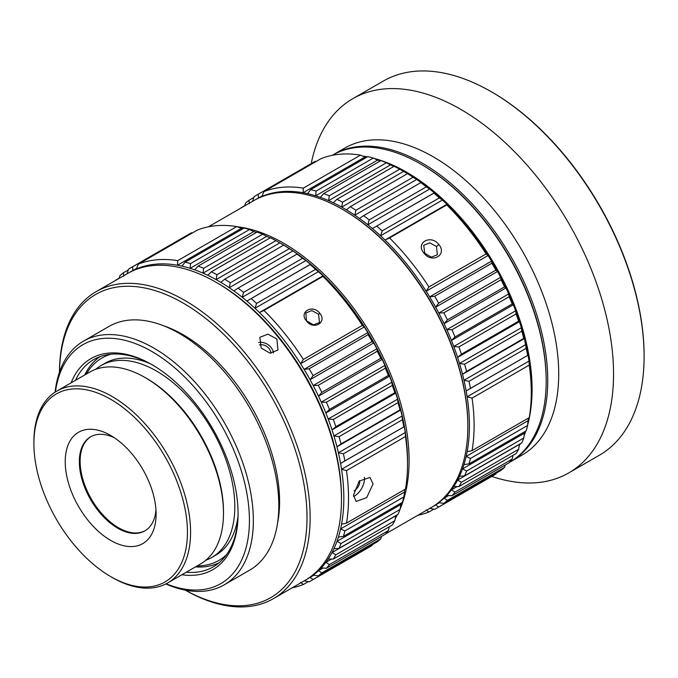 <?xml version="1.0" encoding="UTF-8"?>
<svg xmlns="http://www.w3.org/2000/svg" width="678" height="678" viewBox="0 0 678 678"><rect width="100%" height="100%" fill="white"/><g stroke="black" fill="none" stroke-linecap="round" stroke-linejoin="round"><path stroke-width="1.02" d="M208.443 226.799L253.869 200.578A177.263 102.344 60 0 1 342.5 209.358A177.263 102.344 60 0 1 467.837 426.454A177.263 102.344 60 0 1 431.123 507.602L385.697 533.823M237.054 226.74A177.263 102.344 60 0 1 409.088 460.37A177.263 102.344 60 0 1 400.062 509.076M397.359 514.721A177.263 102.344 60 0 1 395.232 518.509M389.681 526.526A177.263 102.344 60 0 1 389.189 527.128M342.5 209.358L343.28 209.807A176.153 101.7 60 0 1 467.837 425.547L467.837 426.454M354.069 490.745A7.204 4.161 120 0 0 359.73 481.634A7.204 4.161 -60 0 0 359.645 480.592M353.526 496.449A13.848 7.992 120 0 0 364.433 478.914A13.848 7.992 -60 0 0 364.323 477.32M373.053 483.897L366.688 497.635L356.145 501.432L353.467 495.203L359.179 481.083L369.993 477.448L373.053 483.897M114.963 280.768A180.585 104.259 60 0 1 115.302 280.395L119.192 278.141M119.133 278.361L119.862 275.776A180.585 104.259 60 0 1 123.396 272.776L128.295 269.946M191.543 232.774A180.585 104.259 -120 0 0 189.535 233.876L130.549 267.937A180.585 104.259 60 0 1 132.549 266.827L191.543 232.774L192.399 232.944M126.922 273.963L128.583 269.124A180.585 104.259 60 0 1 130.549 267.937M216.96 274.709L216.155 279.607L220.833 282.311L224.715 279.192A180.585 104.259 60 0 1 230.325 282.768L289.311 248.707A180.585 104.259 -120 0 0 283.701 245.131L275.946 240.656A180.585 104.259 -120 0 0 270.344 237.758L211.35 271.81A180.585 104.259 60 0 1 216.96 274.709L275.946 240.656M224.715 279.192L283.701 245.131M243.58 292.371L242.258 297.286A177.263 102.344 -120 0 0 233.91 290.955L238.037 288.15A180.585 104.259 60 0 1 243.58 292.371L302.566 258.31A180.585 104.259 -120 0 0 297.023 254.097L297.591 254.174A177.263 102.344 60 0 1 305.863 260.462M238.037 288.15L297.023 254.097M302.566 258.31L305.931 260.513L242.258 297.286L246.843 301.049L251.165 298.608A180.585 104.259 60 0 1 256.589 303.422L315.575 269.361A180.585 104.259 -120 0 0 310.151 264.556L310.516 264.276A177.263 102.344 60 0 1 318.626 271.48M251.165 298.608L310.151 264.556M198.095 266.107A180.585 104.259 60 0 1 203.637 268.293L262.632 234.241A180.585 104.259 -120 0 0 257.081 232.054L198.095 266.107L194.722 269.836L190.145 268.319A177.263 102.344 -120 0 0 181.984 266.149M236.698 226.588A180.585 104.259 -120 0 0 197.306 230.105L138.312 264.166A180.585 104.259 60 0 1 177.712 260.649L236.698 226.588L242.843 228.791M185.086 262.14A180.585 104.259 60 0 1 190.51 263.589L249.496 229.537A180.585 104.259 -120 0 0 244.072 228.079L185.086 262.14L181.984 266.132L177.534 265.234L241.207 228.461M332.017 429.903A177.263 102.344 -120 0 0 328.186 419.004L333.313 419.453A180.585 104.259 60 0 1 335.856 426.699L394.85 392.647A180.585 104.259 -120 0 0 392.299 385.392L391.884 382.231L389.545 376.214L388.418 375.4A180.585 104.259 -120 0 0 385.358 368.196L384.951 365.383A177.263 102.344 60 0 1 389.536 376.205L325.864 412.97A177.263 102.344 -120 0 0 321.245 402.139L326.372 402.257A180.585 104.259 60 0 1 329.432 409.461L388.418 375.4M333.313 419.453L392.299 385.392M335.856 426.699L332.034 429.903L333.94 435.937L339.008 436.7A180.585 104.259 60 0 1 341.026 443.921L400.012 409.859A180.585 104.259 -120 0 0 398.003 402.647L397.622 399.173L395.715 393.13L394.85 392.647M339.008 436.7L398.003 402.647M340.585 463.447A177.263 102.344 -120 0 0 338.398 452.768L343.424 453.819A180.585 104.259 60 0 1 344.873 460.921L403.868 426.86A180.585 104.259 -120 0 0 402.41 419.758L402.096 415.995L400.647 410.021L400.012 409.859M343.424 453.819L402.41 419.758M326.372 402.257L385.358 368.196M318.499 396.181A177.263 102.344 -120 0 0 313.185 385.536L318.279 385.299A180.585 104.259 60 0 1 321.813 392.376L380.807 358.323A180.585 104.259 -120 0 0 377.273 351.238L376.883 348.772A177.263 102.344 60 0 1 382.189 359.416L380.807 358.323M318.279 385.299L377.273 351.238M256.589 303.422L254.996 308.287L259.445 312.524L263.962 310.448A180.585 104.259 60 0 1 303.363 359.45L362.349 325.398A180.585 104.259 -120 0 0 322.957 276.387L323.126 275.751L315.575 269.361M263.962 310.448L322.957 276.387M306.464 320.923C298.439 312.05 312.677 303.803 319.779 313.236C327.601 322.406 313.363 330.61 306.464 320.923L305.854 312.965L311.846 310.583L318.601 314.245L319.448 322.525L313.49 324.855L306.854 321.025M313.092 375.646L310.066 379.705A177.263 102.344 -120 0 0 304.083 369.374L309.126 368.773A180.585 104.259 60 0 1 313.092 375.646L372.078 341.593A180.585 104.259 -120 0 0 368.112 334.712L367.781 332.601A177.263 102.344 60 0 1 373.731 342.915M309.126 368.773L368.112 334.712M321.245 567.884A177.263 102.344 -120 0 0 325.847 562.359L329.432 564.588A180.585 104.259 60 0 1 326.372 568.266L385.358 534.205A180.585 104.259 -120 0 0 388.418 530.535L389.274 526.764M329.432 564.588L388.418 530.535M326.372 568.266L321.262 567.893L318.516 570.681L321.813 572.876A180.585 104.259 60 0 1 318.279 575.876L377.273 541.815A180.585 104.259 -120 0 0 380.807 538.815L381.468 536.451M321.813 572.876L380.807 538.815M300.617 582.453L303.363 584.487A180.585 104.259 60 0 1 292.226 587.792M303.363 584.487L308.261 581.656M305.931 579.86A177.263 102.344 -120 0 0 310.049 577.385L313.092 579.537A180.585 104.259 60 0 1 311.126 580.715L370.12 546.663A180.585 104.259 -120 0 0 372.078 545.476L372.366 544.646M313.092 579.537L372.078 545.476M311.126 580.715A180.585 104.259 60 0 1 309.126 581.826L304.091 580.843M333.923 548.722A177.263 102.344 -120 0 0 336.949 541.366L341.026 543.519A180.585 104.259 60 0 1 339.008 548.409L333.94 548.731L332.034 552.57L335.856 554.765A180.585 104.259 60 0 1 333.313 559.07L392.299 525.018A180.585 104.259 -120 0 0 394.85 520.712L395.816 515.619M335.856 554.765L394.85 520.712M339.008 548.409L398.003 514.356A180.585 104.259 -120 0 0 400.012 509.458L401.173 503.042M341.026 543.519L400.012 509.458M344.873 460.921L340.602 463.447L341.568 469.295L346.483 470.608A180.585 104.259 60 0 1 346.483 523.136L405.478 489.075A180.585 104.259 -120 0 0 407.52 463.989A180.585 104.259 -120 0 0 405.478 436.556L405.249 432.53L404.274 426.674L403.868 426.86M346.483 470.608L405.478 436.556M346.483 523.136L341.568 524.187L340.602 528.916L344.873 530.959A180.585 104.259 60 0 1 343.424 536.383L402.41 502.33A180.585 104.259 -120 0 0 403.868 496.906L404.834 489.448M344.873 530.959L403.868 496.906M284.514 245.555A177.263 102.344 60 0 1 292.769 250.818M230.325 282.768L229.266 287.692L292.938 250.919L289.311 248.707M203.637 268.293L203.061 273.124L266.742 236.359L262.632 234.241M190.51 263.589L190.145 268.319L253.818 231.545L249.496 229.537M391.884 382.265A177.263 102.344 60 0 1 395.706 393.113L332.034 429.903M397.622 399.206A177.263 102.344 60 0 1 400.639 410.012L336.966 446.794A177.263 102.344 -120 0 0 333.923 435.946M402.096 416.055A177.263 102.344 60 0 1 404.266 426.665L340.602 463.447M323.126 275.768A177.263 102.344 60 0 1 364.272 326.949M303.363 359.45L300.617 363.739L364.289 326.966L362.349 325.398M373.739 342.932L376.883 348.772L313.202 385.528L310.066 379.705L373.739 342.932L372.078 341.593M405.258 432.615A177.263 102.344 60 0 1 407.52 461.277L407.52 463.989M123.396 272.776L123.786 276.175M132.549 266.827L132.888 270.514A177.263 102.344 -120 0 0 128.693 272.861M229.257 287.709A177.263 102.344 -120 0 0 220.825 282.328M254.987 308.295A177.263 102.344 -120 0 0 246.834 301.066M216.146 279.624A177.263 102.344 -120 0 0 207.714 275.268L211.35 271.81M203.061 273.149A177.263 102.344 -120 0 0 194.722 269.852M177.534 265.251A177.263 102.344 -120 0 0 136.371 268.929L138.312 264.166M177.712 260.649L177.534 265.234M341.026 443.921L336.966 446.794L338.415 452.768L402.096 415.995M329.432 409.461L325.864 412.97L328.203 419.004L391.884 382.231M321.813 392.376L318.516 396.172L382.197 359.416L384.951 365.383L321.262 402.139L318.516 396.172M364.289 326.966L367.781 332.601L304.091 369.366L300.617 363.739A177.263 102.344 -120 0 0 259.437 312.541M313.185 575.173A177.263 102.344 -120 0 0 318.499 570.664M318.279 575.876L313.202 575.19L310.066 577.402L313.761 575.266M333.313 559.07L328.203 559.045A177.263 102.344 -120 0 0 332.017 552.562M341.551 524.179A177.263 102.344 -120 0 0 341.551 469.295M343.424 536.383L338.415 537.069A177.263 102.344 -120 0 0 340.585 528.908M400.647 504.618L336.966 541.375L338.415 537.069M331.601 559.062L325.864 562.376L328.203 559.045M136.371 268.912L132.888 270.514L136.583 268.386M207.722 275.251L203.061 273.124M233.918 290.938L229.266 287.692M59.461 372.214A177.263 102.344 60 0 1 96.174 291.625L127.506 273.531A177.263 102.344 60 0 1 216.138 282.311L217.706 283.218A175.043 101.064 60 0 1 341.475 497.601L341.475 499.406A177.263 102.344 60 0 1 304.769 580.554L273.429 598.64A177.263 102.344 60 0 1 185.28 590.14M216.138 282.311A177.263 102.344 60 0 1 341.475 499.406M96.174 291.625A177.263 102.344 60 0 1 232.766 339.11A177.263 102.344 60 0 1 310.143 517.5A177.263 102.344 60 0 1 273.429 598.64M276.853 339.008L277.972 350.06L269.954 353.153L261.183 348.06L259.844 337.313L267.979 334.152L276.853 339.008M59.478 372.163A175.043 101.064 60 0 1 184.28 303.727A175.043 101.064 60 0 1 307.007 517.5A175.043 101.064 60 0 1 185.331 590.148M163.373 325.694A136.27 78.673 -120 0 1 279.59 501.669A136.27 78.673 60 0 1 277.522 523.408M55.087 392.164A140.702 81.233 60 0 1 83.504 341.144L108.972 326.449A140.702 81.233 -120 0 1 217.392 364.145A140.702 81.233 -120 0 1 278.811 505.737A140.702 81.233 60 0 1 249.665 570.147L224.206 584.851A140.702 81.233 60 0 1 165.822 583.953M83.504 341.144A140.702 81.233 60 0 1 191.933 378.841A140.702 81.233 60 0 1 253.352 520.441A140.702 81.233 60 0 1 224.206 584.851M55.418 391.952A137.931 79.631 60 0 1 159.05 355.942A137.931 79.631 60 0 1 249.428 520.441A137.931 79.631 60 0 1 166.169 583.775M71.122 382.841A121.862 70.359 60 0 1 151.897 364.628A121.862 70.359 60 0 1 238.071 513.882A121.862 70.359 60 0 1 181.907 574.732M75.478 380.324A119.65 69.08 60 0 1 93.64 359.603A119.65 69.08 60 0 1 152.686 365.086M238.071 512.966A119.65 69.08 60 0 1 213.29 566.842A119.65 69.08 60 0 1 186.264 572.215M219.164 562.715A119.099 68.758 60 0 1 195.493 566.884M226.596 554.57A116.879 67.478 60 0 1 197.154 565.927M86.369 374.036A116.879 67.478 60 0 1 110.929 354.213M84.708 374.993A119.099 68.758 60 0 1 100.149 356.586M237.986 516.407A110.785 63.961 60 0 1 215.774 555.172L211.858 557.435A110.785 63.961 60 0 1 205.909 560.206M149.668 363.433A110.785 63.961 -120 0 0 104.988 363.281L101.073 365.544A110.785 63.961 60 0 1 186.45 395.223A110.785 63.961 60 0 1 234.808 506.72A110.785 63.961 60 0 1 211.858 557.435M95.7 369.315A110.785 63.961 60 0 1 101.073 365.544M167.636 582.97L200.535 563.977A110.785 63.961 60 0 0 223.477 513.254L223.477 511.449A108.573 62.681 -120 0 0 146.711 378.477L145.143 377.57A110.785 63.961 -120 0 0 89.75 372.086L56.842 391.079A110.785 63.961 -120 0 0 33.9 441.802L33.9 443.607A108.573 62.681 60 0 0 110.667 576.58L112.234 577.486A110.785 63.961 60 0 0 167.636 582.97A110.785 63.961 60 0 0 190.577 532.255A110.785 63.961 -120 0 0 142.219 420.758A110.785 63.961 -120 0 0 56.842 391.079M223.477 513.254A110.785 63.961 -120 0 0 145.143 377.57M33.9 443.607A108.573 62.681 -120 0 1 110.675 399.283A108.573 62.681 -120 0 1 187.442 532.255A108.573 62.681 60 0 1 110.667 576.58M156.109 514.161A64.257 37.095 60 0 1 110.675 540.4A64.257 37.095 60 0 1 65.232 461.701A64.257 37.095 -120 0 1 110.675 435.462A64.257 37.095 -120 0 1 156.109 514.161M155.957 509.839A54.282 31.341 60 0 1 144.863 530.874A54.282 31.341 60 0 1 103.031 516.331A54.282 31.341 60 0 1 79.334 461.701A54.282 31.341 -120 0 1 90.581 436.844A54.282 31.341 -120 0 1 114.345 437.759M90.971 436.624A54.282 31.341 -120 0 0 80.123 461.243A54.282 31.341 60 0 0 103.565 515.602A54.282 31.341 60 0 0 145.253 530.645M259.352 345.009A8.306 6.551 -144.9 0 1 269.013 348.5A8.306 6.551 35.1 0 1 270.912 353.238M273.446 353.018A11.077 8.738 35.1 0 0 270.971 347.373A11.077 8.738 -144.9 0 0 258.682 342.56M305.931 260.513L310.516 264.276L246.843 301.049M292.938 250.919L297.591 254.174M266.742 236.359L270.107 237.893M253.818 231.545L256.445 232.418M281.226 243.648A176.153 101.7 60 0 1 407.52 460.37A176.153 101.7 60 0 1 407.52 460.828M341.568 469.295L405.249 432.53M333.94 435.937L397.622 399.173M254.996 308.287L318.668 271.514M259.445 312.524L323.126 275.751M216.155 279.607L279.828 242.843M318.516 570.681L323.109 568.028M332.034 552.57L395.715 515.814M340.602 528.916L404.274 492.16M258.471 198.035A177.263 102.344 -120 0 0 254.657 200.129M303.108 192.747A177.263 102.344 -120 0 0 261.945 196.425L258.462 198.018L262.157 195.883M328.635 200.646A177.263 102.344 -120 0 0 320.296 197.357L315.719 195.815L377.595 160.093L373.273 158.076A180.585 104.259 -120 0 0 367.849 156.618L310.66 189.637L307.566 193.628L303.108 192.73L364.993 156.999L360.476 155.126L303.286 188.145L303.108 192.73M310.66 189.637A180.585 104.259 60 0 1 316.084 191.086L315.719 195.815A177.263 102.344 -120 0 0 307.566 193.654M341.72 207.121A177.263 102.344 -120 0 0 333.288 202.764L328.644 200.629L390.52 164.898L386.401 162.779L329.22 195.798L328.644 200.629M367.832 224.799A177.263 102.344 -120 0 0 359.493 218.46L354.84 215.189L416.716 179.458L413.088 177.246A180.585 104.259 -120 0 0 407.478 173.67L350.289 206.688L346.407 209.807L341.729 207.104L403.605 171.381L399.723 169.195L342.534 202.205L341.729 207.104M354.84 215.206A177.263 102.344 -120 0 0 346.407 209.824M446.912 204.315A177.263 102.344 60 0 1 488.058 255.504L486.126 253.936A180.585 104.259 -120 0 0 446.726 204.926L389.545 237.944L385.028 240.02L380.57 235.783L442.446 200.052L439.352 197.9A180.585 104.259 -120 0 0 433.928 193.094L372.417 228.545L367.84 224.782L429.708 189.052L426.343 186.848A180.585 104.259 -120 0 0 420.801 182.636L363.611 215.655A180.585 104.259 60 0 1 369.154 219.867L367.84 224.782M380.561 235.8A177.263 102.344 -120 0 0 372.408 228.562M426.182 291.243A177.263 102.344 -120 0 0 385.019 240.037M495.855 270.132A180.585 104.259 -120 0 0 491.889 263.25L434.7 296.269L429.674 296.862L426.191 291.235L488.075 255.513L491.55 261.14A177.263 102.344 60 0 1 497.516 271.488L495.855 270.132L438.666 303.142L435.64 307.202L497.525 271.48L500.661 277.31L501.042 279.777L443.861 312.795A180.585 104.259 60 0 1 447.395 319.872L444.09 323.677A177.263 102.344 -120 0 0 438.759 313.033M435.632 307.21A177.263 102.344 -120 0 0 429.657 296.871M443.861 312.795L438.776 313.033L435.64 307.202M515.661 310.812A177.263 102.344 60 0 1 519.475 321.652L518.619 321.186A180.585 104.259 -120 0 0 516.077 313.931L458.887 346.95L453.777 346.5L451.438 340.466A177.263 102.344 -120 0 0 446.827 329.644L444.09 323.677L505.966 287.955L504.576 286.862L447.395 319.872M463.972 464.557A177.263 102.344 -120 0 0 466.159 456.404L467.15 451.684A177.263 102.344 -120 0 0 467.134 396.791L466.176 390.943L527.637 355.399A180.585 104.259 -120 0 0 526.187 348.297L468.998 381.316L463.989 380.265L462.54 374.29A177.263 102.344 -120 0 0 459.498 363.442L457.616 357.399A177.263 102.344 -120 0 0 453.76 346.509M468.998 381.316A180.585 104.259 60 0 1 470.447 388.418L466.176 390.943A177.263 102.344 -120 0 0 463.972 380.265M453.76 486.533A177.263 102.344 -120 0 0 457.599 480.058L459.515 476.227A177.263 102.344 -120 0 0 462.523 468.862L463.989 464.566L468.998 463.888A180.585 104.259 60 0 0 470.447 458.464L466.176 456.413L528.052 420.699L527.637 425.445L470.447 458.464M446.827 495.381A177.263 102.344 -120 0 0 451.421 489.863L453.777 486.541L458.887 486.575A180.585 104.259 60 0 0 461.438 482.27L457.616 480.066L519.492 444.353L518.619 449.251L461.438 482.27M438.759 502.678A177.263 102.344 -120 0 0 444.073 498.169L446.844 495.398L451.946 495.762A180.585 104.259 60 0 0 455.006 492.092L451.438 489.872L457.175 486.558M438.666 507.034A180.585 104.259 60 0 1 436.708 508.22L493.889 475.202A180.585 104.259 -120 0 0 495.855 474.015L438.666 507.034L435.64 504.898L438.776 502.686L443.861 503.373A180.585 104.259 60 0 0 447.395 500.372L444.09 498.177L448.692 495.525M431.903 507.144A177.263 102.344 -120 0 0 435.632 504.881M464.591 475.905L521.78 442.895A180.585 104.259 -120 0 0 523.789 437.996L524.425 433.157L462.54 468.871L466.6 471.015A180.585 104.259 60 0 1 464.591 475.905L459.515 476.227M436.708 508.22A180.585 104.259 60 0 1 434.7 509.322L429.674 508.347M426.191 509.949L428.937 511.992A180.585 104.259 60 0 1 417.801 515.297M455.006 336.958L451.438 340.466L513.322 304.753L512.195 303.939L455.006 336.958A180.585 104.259 60 0 0 451.946 329.754L446.844 329.635L508.72 293.921L509.136 296.735L451.946 329.754M434.7 296.269A180.585 104.259 60 0 1 438.666 303.142M458.887 346.95A180.585 104.259 60 0 1 461.438 354.196L457.616 357.399L519.492 321.669L521.399 327.72L521.78 331.186L464.591 364.205A180.585 104.259 60 0 1 466.6 371.417L462.54 374.29L524.425 338.559L523.789 338.398A180.585 104.259 -120 0 0 521.78 331.186M521.399 327.72L459.515 363.442L464.591 364.205M472.066 450.633L529.247 417.614A180.585 104.259 -120 0 0 531.289 392.528A180.585 104.259 -120 0 0 529.247 365.095L529.026 361.077L467.15 396.791L472.066 398.105A180.585 104.259 60 0 1 472.066 450.633L467.15 451.684M333.296 202.747L336.932 199.315A180.585 104.259 60 0 1 342.534 202.205M320.296 197.332L323.669 193.603A180.585 104.259 60 0 1 329.22 195.798M350.289 206.688A180.585 104.259 60 0 1 355.899 210.265L354.84 215.189M359.493 218.443L363.611 215.655M376.739 226.113A180.585 104.259 60 0 1 382.163 230.918L380.57 235.783M389.545 237.944A180.585 104.259 60 0 1 428.937 286.947L426.191 291.235M244.707 205.866L245.436 203.281A180.585 104.259 60 0 1 248.97 200.281L249.36 203.671M252.496 201.468L254.157 196.62A180.585 104.259 60 0 1 256.123 195.434A180.585 104.259 60 0 1 258.132 194.332L258.462 198.018M261.945 196.408L263.895 191.662A180.585 104.259 60 0 1 303.286 188.145M518.619 449.251A180.585 104.259 -120 0 1 516.077 453.557L458.887 486.575M523.789 437.996L466.6 471.015M527.637 425.445A180.585 104.259 -120 0 1 526.187 430.869L468.998 463.888M451.946 495.762L509.136 462.743A180.585 104.259 -120 0 0 512.195 459.074L455.006 492.092M443.861 503.373L501.042 470.354A180.585 104.259 -120 0 0 504.576 467.354L447.395 500.372M433.844 509.161L428.937 511.992M512.195 303.939A180.585 104.259 -120 0 0 509.136 296.735M504.576 286.862A180.585 104.259 -120 0 0 501.042 279.777M518.619 321.186L461.438 354.196M523.789 338.398L466.6 371.417M527.637 355.399L470.447 388.418M529.247 365.095L472.066 398.105M399.723 169.195A180.585 104.259 -120 0 0 394.113 166.296L336.932 199.315M386.401 162.779A180.585 104.259 -120 0 0 380.858 160.593L323.669 193.603M373.273 158.076L316.084 191.086M413.088 177.246L355.899 210.265M426.343 186.848L369.154 219.867M439.352 197.9L382.163 230.918M486.126 253.936L428.937 286.947M423.97 253.08C415.029 243.012 430.649 233.927 438.852 244.487C447.556 254.894 431.928 263.988 423.97 253.08L424.75 253.292L423.733 245.258L429.75 242.868L436.505 246.504L437.327 254.818L431.361 257.132L424.75 253.292M244.766 205.646L240.876 207.892M253.877 197.451L248.97 200.281M316.177 161.483L315.312 161.313A180.585 104.259 -120 0 0 313.312 162.423L256.123 195.434M315.312 161.313L258.132 194.332M360.476 155.126A180.585 104.259 -120 0 0 321.075 158.644L263.895 191.662M512.195 459.074L513.051 455.302M504.576 467.354L505.246 464.989M495.855 474.015L496.143 473.185M508.729 293.938A177.263 102.344 60 0 1 513.314 304.744L515.661 310.787L516.077 313.931M500.661 277.327A177.263 102.344 60 0 1 505.966 287.955L508.72 293.921M491.889 263.25L491.55 261.14L429.674 296.862M521.399 327.762A177.263 102.344 60 0 1 524.416 338.551M525.874 344.602A177.263 102.344 60 0 1 528.043 355.204M526.187 348.297L524.425 338.559M529.035 361.162A177.263 102.344 60 0 1 531.289 389.816L531.289 392.528M408.3 174.102A177.263 102.344 60 0 1 416.546 179.356M407.478 173.67L403.605 171.381M420.801 182.636L421.377 182.721A177.263 102.344 60 0 1 429.64 189.001M434.301 192.84A177.263 102.344 60 0 1 442.403 200.018M433.928 193.094L434.301 192.823L429.708 189.052M446.726 204.926L446.904 204.298L442.446 200.052M524.95 431.581L524.425 433.157M528.611 417.987L528.052 420.699M528.052 355.213L529.026 361.077M416.716 179.458L421.377 182.721M390.52 164.898L393.876 166.432M377.595 160.093L380.222 160.957M364.993 156.999L366.612 157.33M435.64 504.898L439.336 502.762M463.989 380.265L525.874 344.551M453.777 346.5L515.661 310.787M438.776 313.033L500.661 277.31M385.028 240.02L446.904 204.298M372.417 228.545L434.301 192.823M373.9 158.364A177.263 102.344 60 0 1 532.077 389.367A177.263 102.344 60 0 1 527.696 424.75M525.747 431.123A177.263 102.344 60 0 1 524.102 435.556M520.357 443.717A177.263 102.344 60 0 1 519.238 445.76M362.747 156.076A177.263 102.344 60 0 1 367.408 156.872M332.212 155.338A177.263 102.344 60 0 1 420.835 164.127A177.263 102.344 60 0 1 546.18 381.222A177.263 102.344 60 0 1 509.475 462.362M420.835 164.127L421.623 164.576A176.153 101.7 -120 0 1 546.18 380.324L546.18 381.222M332.991 154.898A177.263 102.344 60 0 1 333.771 154.44A177.263 102.344 60 0 1 470.371 201.934A177.263 102.344 60 0 1 547.748 380.324A177.263 102.344 60 0 1 511.034 461.464A177.263 102.344 60 0 1 510.246 461.913M511.034 461.464L522.001 455.133A177.263 102.344 60 0 0 558.714 373.985A177.263 102.344 -120 0 0 481.338 195.603A177.263 102.344 -120 0 0 344.738 148.109L333.771 154.44M311.21 163.635A216.036 124.727 -120 0 1 352.772 98.7A216.036 124.727 -120 0 1 519.246 156.576A216.036 124.727 -120 0 1 613.548 373.985A216.036 124.727 60 0 1 568.808 472.888A216.036 124.727 60 0 1 491.787 476.414M352.772 98.7L383.324 81.063A216.036 124.727 60 0 1 491.338 91.759A216.036 124.727 60 0 1 644.1 356.348A216.036 124.727 60 0 1 599.36 455.243L568.808 472.888M491.338 91.759L492.126 92.216A214.926 124.091 60 0 1 644.1 355.442L644.1 356.348M319.779 313.236L318.601 314.245M438.852 244.487L436.505 246.504"/></g></svg>
